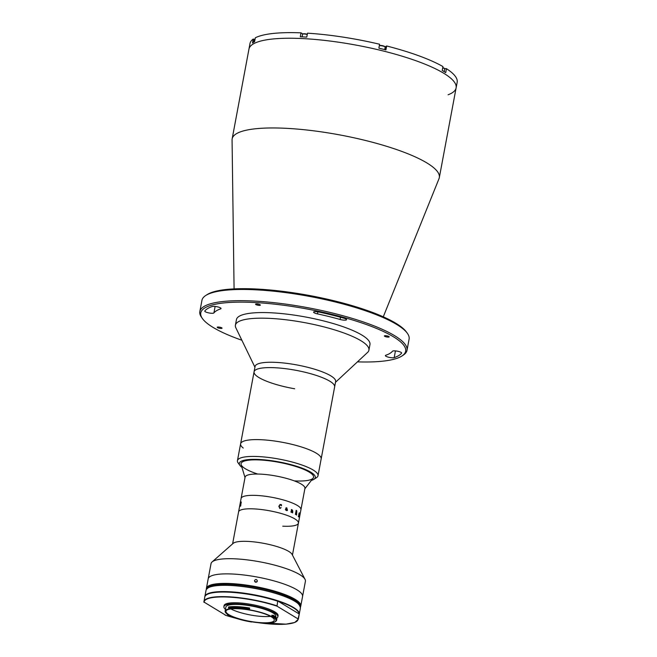 <?xml version="1.0" encoding="UTF-8"?>
<svg xmlns="http://www.w3.org/2000/svg" width="657" height="657" viewBox="0 0 657 657"><rect width="100%" height="100%" fill="white"/><g stroke="black" fill="none" stroke-linecap="round" stroke-linejoin="round"><path stroke-width="0.99" d="M202.545 318.711L201.617 317.438A105.383 23.652 10.6 0 1 199.835 311.558A105.383 23.652 10.6 0 1 254.07 301.046A105.383 23.652 10.6 0 1 358.336 320.296A105.383 23.652 10.6 0 1 407.003 350.329A105.383 23.652 10.6 0 1 403.209 355.166L401.895 356.02A104.208 23.389 -169.4 0 0 367.238 324.854A104.208 23.389 -169.4 0 0 254.407 302.499A104.208 23.389 -169.4 0 0 202.545 318.711A104.208 23.389 -169.4 0 0 241.866 340.236M407.003 350.329L409.097 339.119A105.383 23.652 -169.4 0 0 407.315 333.239A105.383 23.652 -169.4 0 0 256.164 289.836A105.383 23.652 -169.4 0 0 205.723 295.51A105.383 23.652 -169.4 0 0 201.937 300.348L199.835 311.558M205.723 295.51L207.045 294.656A104.208 23.389 10.6 0 1 256.92 289.039A104.208 23.389 10.6 0 1 406.396 331.966L407.315 333.239M234.081 288.891L232.069 139.916A105.383 23.652 10.6 0 1 232.159 138.841A105.383 23.652 10.6 0 1 286.386 128.329A105.383 23.652 10.6 0 1 390.66 147.579A105.383 23.652 10.6 0 1 439.319 177.612A105.383 23.652 10.6 0 1 439.024 178.647L383.277 316.814M232.159 138.841L248.954 49.119A105.383 23.652 10.6 0 1 303.181 38.607A105.383 23.652 10.6 0 1 407.455 57.857A105.383 23.652 10.6 0 1 456.114 87.89A105.383 23.652 10.6 0 1 448.09 94.78M394.857 350.863A4.681 1.051 -169.4 0 0 392.5 351.216A91.914 20.63 10.6 0 1 385.766 355.265A4.681 1.051 -169.4 0 0 385.372 355.585A4.681 1.051 -169.4 0 0 388.919 357.301A4.681 1.051 -169.4 0 0 394.184 357.63A101.285 22.732 -169.4 0 0 401.599 353.17A4.681 1.051 -169.4 0 0 401.657 353.055A4.681 1.051 -169.4 0 0 399.497 351.717A4.681 1.051 -169.4 0 0 394.857 350.863M316.001 311.632A4.681 1.051 -169.4 0 0 313.594 312.1A4.681 1.051 -169.4 0 0 317.471 313.89A91.914 20.63 10.6 0 1 340.096 319.466A4.681 1.051 -169.4 0 0 346.576 319.68A4.681 1.051 -169.4 0 0 343.849 318.177A101.285 22.732 -169.4 0 0 318.924 312.034A4.681 1.051 -169.4 0 0 316.001 311.632M214.248 306.359A4.681 1.051 -169.4 0 0 212.236 306.499A101.285 22.732 -169.4 0 0 204.812 310.966A4.681 1.051 -169.4 0 0 204.762 311.081A4.681 1.051 -169.4 0 0 208.901 312.929A4.681 1.051 -169.4 0 0 213.911 312.921A91.914 20.63 10.6 0 1 220.645 308.864A4.681 1.051 -169.4 0 0 221.048 308.544A4.681 1.051 -169.4 0 0 218.88 307.213A4.681 1.051 -169.4 0 0 214.248 306.359M220.785 328.426A2.456 0.55 -169.4 0 0 222.05 328.188A2.456 0.55 -169.4 0 0 220.916 327.482A2.456 0.55 -169.4 0 0 218.485 327.038A2.456 0.55 -169.4 0 0 217.212 327.276A2.456 0.55 -169.4 0 0 218.354 327.983A2.456 0.55 -169.4 0 0 220.785 328.426M259.121 305.357A2.456 0.55 -169.4 0 0 260.386 305.111A2.456 0.55 -169.4 0 0 259.252 304.413A2.456 0.55 -169.4 0 0 256.821 303.961A2.456 0.55 -169.4 0 0 255.548 304.207A2.456 0.55 -169.4 0 0 256.69 304.905A2.456 0.55 -169.4 0 0 259.121 305.357M387.934 337.098A2.456 0.55 -169.4 0 0 389.199 336.852A2.456 0.55 -169.4 0 0 388.065 336.154A2.456 0.55 -169.4 0 0 385.634 335.702A2.456 0.55 -169.4 0 0 384.37 335.949A2.456 0.55 -169.4 0 0 385.503 336.655A2.456 0.55 -169.4 0 0 387.934 337.098M357.441 361.867A104.208 23.389 -169.4 0 0 401.895 356.02M254.932 367.222L235.847 327.802A67.909 15.242 10.6 0 1 235.403 325.182A67.909 15.242 10.6 0 1 301.62 322.086A67.909 15.242 10.6 0 1 368.914 350.165A67.909 15.242 10.6 0 1 367.559 352.448L335.497 382.3M235.403 325.182L236.454 319.573A67.909 15.242 10.6 0 1 302.663 316.477A67.909 15.242 10.6 0 1 369.957 344.564L368.914 350.165M294.681 388.78A40.98 9.198 10.6 0 1 254.07 371.829L255.072 366.483A40.98 9.198 10.6 0 1 295.034 364.61A40.98 9.198 10.6 0 1 335.637 381.561L334.635 386.907A40.98 9.198 10.6 0 0 294.032 369.965A40.98 9.198 10.6 0 0 254.07 371.829A40.98 9.198 10.6 0 1 287.823 368.988A40.98 9.198 10.6 0 1 331.982 382.686A40.98 9.198 10.6 0 1 334.635 386.907L321.166 458.914A40.98 9.198 10.6 0 0 318.505 454.685A40.98 9.198 10.6 0 0 274.347 440.987A40.98 9.198 10.6 0 0 240.602 443.836A40.98 9.198 10.6 0 1 261.839 439.755A40.98 9.198 10.6 0 1 302.31 447.253A40.98 9.198 10.6 0 1 321.166 458.914L318.013 475.734A40.98 9.198 10.6 0 1 316.543 477.614L313.906 479.323A38.64 8.672 -169.4 0 0 301.111 467.784A38.64 8.672 -169.4 0 0 259.359 459.481A38.64 8.672 -169.4 0 0 239.986 465.484A38.64 8.672 -169.4 0 0 241.957 467.406M243.254 448.058A40.98 9.198 10.6 0 1 240.602 443.836L254.07 371.829M385.117 49.702L385.7 46.565L386.669 45.982L385.93 49.907A105.383 23.652 10.6 0 0 378.867 48.166L379.598 44.241A105.383 23.652 10.6 0 0 307.501 33.187L306.77 37.112A105.383 23.652 10.6 0 0 303.493 36.923A105.383 23.652 10.6 0 0 300.282 36.776L301.021 32.85A105.383 23.652 10.6 0 0 255.327 37.794L254.596 41.719A105.383 23.652 10.6 0 0 252.493 42.984L253.224 39.059A105.383 23.652 10.6 0 0 249.997 43.51L248.954 49.119A105.383 23.652 10.6 0 1 303.181 38.607A105.383 23.652 10.6 0 1 407.455 57.857A105.383 23.652 10.6 0 1 456.114 87.89L457.165 82.281A105.383 23.652 10.6 0 0 446.448 68.689L444.518 68.591M302.918 33.983A3.745 0.838 10.6 0 1 302.631 33.827L301.021 32.85M254.374 39.346L253.224 39.059M385.7 46.565A3.745 0.838 10.6 0 1 384.928 46.754M446.448 68.689L445.717 72.615A105.383 23.652 10.6 0 0 442.21 70.488L442.941 66.562A105.383 23.652 10.6 0 0 386.669 45.982M239.986 465.484L238.146 462.939A40.98 9.198 10.6 0 1 237.448 460.656A40.98 9.198 10.6 0 1 258.686 456.574A40.98 9.198 10.6 0 1 299.165 464.08A40.98 9.198 10.6 0 1 318.013 475.734M311.377 480.398A38.64 8.672 -169.4 0 0 313.906 479.323M257.692 474.034A36.882 8.278 10.6 0 1 260.172 459.982A36.882 8.278 10.6 0 1 309.291 472.137A36.882 8.278 10.6 0 1 294.451 480.899M253.692 42.212L254.193 39.535A3.219 0.723 10.6 0 1 254.308 39.387A3.219 0.723 10.6 0 1 255.064 39.215M254.308 39.387L254.711 39.133A2.866 0.641 10.6 0 1 255.105 39.001M302.064 36.858L302.54 34.304A3.219 0.723 10.6 0 1 302.655 34.156A3.219 0.723 10.6 0 1 307.254 34.525M302.655 34.156L303.058 33.901A2.866 0.641 10.6 0 1 307.295 34.279M379.327 45.719A3.219 0.723 10.6 0 1 382.588 45.974A3.219 0.723 10.6 0 1 385.109 47A3.219 0.723 10.6 0 1 385.166 47.181L384.715 49.595M379.352 45.596A2.866 0.641 10.6 0 1 379.36 45.588A2.866 0.641 10.6 0 1 382.202 45.629A2.866 0.641 10.6 0 1 384.838 46.622L385.109 47M442.695 67.885A3.219 0.723 10.6 0 1 444.658 68.78A3.219 0.723 10.6 0 1 444.715 68.96L444.206 71.662M442.744 67.63A2.866 0.641 10.6 0 1 444.378 68.402L444.658 68.78M206.413 589.329A48.01 10.775 10.6 0 1 206.405 588.36L211.028 563.649A48.01 10.775 10.6 0 1 212.08 561.957L233.161 543.372A30.444 6.833 10.6 0 1 248.157 541.417A30.444 6.833 10.6 0 1 292.102 554.409L305.037 579.351A48.01 10.775 10.6 0 1 305.406 581.314L302.565 596.49A48.01 10.775 10.6 0 0 280.399 582.808A48.01 10.775 10.6 0 0 232.89 574.037A48.01 10.775 10.6 0 1 280.399 582.808A48.01 10.775 10.6 0 1 302.565 596.49L300.783 606.017A48.01 10.775 10.6 0 1 300.421 606.92M232.603 543.865L238.573 511.943A30.444 6.833 10.6 0 1 254.243 508.904A30.444 6.833 10.6 0 1 284.366 514.464A30.444 6.833 10.6 0 1 298.418 523.144A30.444 6.833 10.6 0 1 282.756 526.183M212.08 561.957A48.01 10.775 10.6 0 1 235.732 558.861A48.01 10.775 10.6 0 1 305.037 579.351M208.187 578.825A48.01 10.775 10.6 0 1 232.89 574.037A48.01 10.775 10.6 0 0 208.187 578.825M239.435 507.319A30.444 6.833 10.6 0 1 239.46 507.237L239.435 507.36A30.444 6.833 10.6 0 1 239.435 507.319L245.077 477.179A30.444 6.833 10.6 0 1 260.747 474.14A30.444 6.833 10.6 0 1 290.87 479.7A30.444 6.833 10.6 0 1 304.93 488.373L300.939 509.684A30.444 6.833 10.6 0 0 286.879 501.012A30.444 6.833 10.6 0 0 256.756 495.444A30.444 6.833 10.6 0 1 286.879 501.012A30.444 6.833 10.6 0 1 300.939 509.684L299.288 518.521A30.444 6.833 10.6 0 1 299.272 518.603M245.012 477.565L241.127 464.639A36.882 8.278 10.6 0 1 260.041 459.974A36.882 8.278 10.6 0 1 298.278 467.291A36.882 8.278 10.6 0 1 313.151 478.115L304.856 488.767M292.685 512.723A30.444 6.833 10.6 0 1 292.39 512.739A30.444 6.833 10.6 0 0 292.685 512.723L292.661 512.862A30.444 6.833 10.6 0 0 292.012 512.575L292.045 512.411A30.444 6.833 10.6 0 1 292.119 512.444L292.39 510.078L291.741 510.366L291.56 512.197A30.444 6.833 10.6 0 1 291.634 512.23L291.609 512.394A30.444 6.833 10.6 0 0 290.92 512.099L290.952 511.934A30.444 6.833 10.6 0 1 291.035 511.967L291.511 509.758A30.444 6.833 10.6 0 0 291.371 509.701L291.396 509.536A30.444 6.833 10.6 0 1 291.519 509.586L291.848 509.61A30.444 6.833 10.6 0 1 291.88 509.627L292.784 510.965L292.611 512.665A30.444 6.833 10.6 0 1 292.685 512.698M241.094 498.482A30.444 6.833 10.6 0 1 256.756 495.444A30.444 6.833 10.6 0 0 241.094 498.482M240.947 502.506L240.979 502.359A30.427 6.833 10.6 0 1 241.045 502.309L241.267 501.997A30.444 6.833 10.6 0 1 241.283 501.989L240.61 505.874A30.444 6.833 10.6 0 1 240.774 505.783L240.741 505.947A30.444 6.833 10.6 0 0 240.232 506.276L240.265 506.112A30.444 6.833 10.6 0 1 240.396 506.013L241.07 502.416A30.444 6.833 10.6 0 0 240.938 502.515L240.963 502.35A30.444 6.833 10.6 0 1 241.029 502.301L241.275 501.997A30.427 6.833 10.6 0 1 241.283 501.997M239.46 507.237L239.427 507.401A30.444 6.833 10.6 0 0 239.411 507.483L238.573 511.943A30.444 6.833 10.6 0 1 254.243 508.904A30.444 6.833 10.6 0 1 284.366 514.464A30.444 6.833 10.6 0 1 298.418 523.144L299.255 518.685A30.444 6.833 10.6 0 1 299.239 518.767M296.529 510.785L296.126 512.361A30.444 6.833 10.6 0 1 296.364 512.501L296.644 510.859A30.444 6.833 10.6 0 0 296.529 510.785L296.118 512.361A30.427 6.833 10.6 0 1 296.348 512.501L296.857 511.902M296.742 510.735L296.562 514.842A30.427 6.833 10.6 0 1 296.619 514.883L296.627 514.883A30.444 6.833 10.6 0 0 296.57 514.842L296.75 510.735A30.427 6.833 10.6 0 0 296.118 510.358A30.444 6.833 10.6 0 1 296.75 510.735M296.603 515.047A30.444 6.833 10.6 0 0 296.323 514.866L296.323 512.665A30.444 6.833 10.6 0 0 296.102 512.526A30.427 6.833 10.6 0 1 296.102 512.534L295.847 514.382A30.427 6.833 10.6 0 1 295.913 514.423L295.88 514.579A30.444 6.833 10.6 0 0 295.379 514.275L295.412 514.111A30.427 6.833 10.6 0 1 295.469 514.152L296.151 510.555A30.444 6.833 10.6 0 0 296.085 510.514L296.118 510.349M279.8 508.493L278.814 506.136L280.654 504.486L281.475 504.707L281.475 505.742L280.572 504.633L279.233 506.243L279.857 508.337L281.114 507.656L279.8 508.493L280.991 507.557M285.992 510.325L285.376 509.421L287.068 508.83L286.739 507.91L285.787 508.042L286.756 507.746L287.446 510.128A30.444 6.833 10.6 0 1 287.536 510.161L287.076 510.637L285.992 510.325L287.076 510.637L287.528 510.161A30.427 6.833 10.6 0 0 287.446 510.128L286.756 507.746L285.779 508.042M296.102 512.526L295.855 514.382A30.444 6.833 10.6 0 1 295.921 514.423L295.888 514.587M299.28 512.739L299.165 513.339L299.28 512.739M298.902 514.472L298.886 514.209A30.444 6.833 10.6 0 0 298.763 514.07L298.795 513.914A30.444 6.833 10.6 0 1 298.853 513.971L299.058 514.02A30.444 6.833 10.6 0 1 299.075 514.029L298.639 516.648A30.444 6.833 10.6 0 1 298.746 516.788L298.713 516.944A30.444 6.833 10.6 0 0 298.311 516.476L298.344 516.312A30.444 6.833 10.6 0 1 298.467 516.443L298.902 514.472M299.255 518.685A30.444 6.833 10.6 0 0 299.28 518.332L299.313 518.168A30.444 6.833 10.6 0 1 299.313 518.299L299.986 514.702A30.444 6.833 10.6 0 0 299.986 514.571L300.019 514.406A30.444 6.833 10.6 0 1 300.019 514.472L300.035 514.488A30.444 6.833 10.6 0 1 300.035 514.505L299.296 518.48A30.444 6.833 10.6 0 1 299.288 518.521M287.027 508.994L285.713 509.471L286.058 510.177L286.83 510.087L287.035 508.994L285.721 509.471L286.058 510.177L286.822 510.087M286.731 507.91L285.91 508.337M287.06 508.838L286.009 508.764M298.787 513.922A30.427 6.833 10.6 0 1 298.836 513.971L299.05 514.012A30.427 6.833 10.6 0 1 299.058 514.029L298.631 516.648A30.427 6.833 10.6 0 1 298.73 516.78L298.705 516.936M280.564 504.633L279.233 506.243L279.849 508.337L280.342 508.304M279.841 504.535L281.475 504.707L281.467 505.742M240.248 506.268L240.273 506.12A30.427 6.833 10.6 0 1 240.413 506.013L241.086 502.416M206.405 588.36A48.01 10.775 10.6 0 1 231.108 583.572A48.01 10.775 10.6 0 1 278.609 592.335A48.01 10.775 10.6 0 1 300.783 606.017M254.497 580.599C255.795 578.965 256.756 579.146 257.38 581.133C256.082 582.759 255.121 582.587 254.497 580.599L254.481 580.689M256.936 581.913L254.719 581.65M300.142 606.041A47.419 10.643 -169.4 0 0 231.28 584.295A47.419 10.643 -169.4 0 0 206.996 588.606M228.841 614.648A24.588 5.519 -169.4 0 0 255.565 622.179A24.588 5.519 -169.4 0 0 274.289 620.274A24.588 5.519 -169.4 0 0 271.39 616.857A24.588 5.519 -169.4 0 0 244.675 609.318A24.588 5.519 -169.4 0 0 225.951 611.224A24.588 5.519 -169.4 0 0 228.841 614.648M230.903 608.932A24.588 5.519 -169.4 0 0 270.495 616.34M275.726 617.038L275.85 616.389A25.409 5.699 -169.4 0 0 272.86 612.85A25.409 5.699 -169.4 0 0 245.25 605.064A25.409 5.699 -169.4 0 0 225.901 607.035L225.146 611.076A25.409 5.699 10.6 0 1 229.868 608.76L229.153 608.522A26.288 5.897 -169.4 0 1 248.896 609.54L249.561 608.94L248.921 609.745A25.409 5.699 10.6 0 1 271.957 616.808L271.776 616.077L273.016 616.126L272.704 616.833L271.957 616.808M226.788 613.695L228.201 614.648A25.409 5.699 10.6 0 1 228.135 614.607A25.409 5.699 10.6 0 1 225.146 611.076M249.734 608.045A26.871 6.028 -169.4 0 0 228.62 606.953L228.455 607.848A26.871 6.028 10.6 0 1 249.561 608.94L249.603 609.285M273.066 615.872A25.409 5.699 -169.4 0 0 272.376 615.437A25.409 5.699 -169.4 0 0 271.949 615.182L271.776 616.077M272.704 616.833A26.288 5.897 -169.4 0 1 275.012 621.793A26.288 5.897 -169.4 0 1 273.304 622.524L272.54 622.294A25.409 5.699 10.6 0 1 251.475 621.777L252.263 621.662M276.638 620.134L276.802 619.239A26.871 6.028 -169.4 0 0 273.64 615.502A26.871 6.028 -169.4 0 0 273.189 615.231L273.016 616.126A26.871 6.028 10.6 0 1 273.476 616.397A26.871 6.028 10.6 0 1 276.638 620.134A26.871 6.028 10.6 0 1 275.669 621.366L275.012 621.793M228.151 614.648A26.871 6.028 10.6 0 1 226.977 613.983A26.871 6.028 10.6 0 1 226.755 613.852L227.018 613.868M227.437 614.607A26.288 5.897 -169.4 0 0 251.541 621.99M276.622 618.18A27.454 6.159 -169.4 0 0 277.862 616.767L278.059 615.699A27.454 6.159 -169.4 0 0 274.831 611.881A27.454 6.159 -169.4 0 0 244.995 603.463A27.454 6.159 -169.4 0 0 224.086 605.598L223.889 606.666A27.454 6.159 -169.4 0 0 225.466 609.335M277.862 616.767A27.454 6.159 -169.4 0 0 274.626 612.948A27.454 6.159 -169.4 0 0 244.79 604.53A27.454 6.159 -169.4 0 0 223.889 606.666M299.017 613.868L277.96 601.114A47.772 10.726 -169.4 0 1 299.017 613.868M277.895 601.081C249.356 591.308 204.885 588.442 204.787 596.991A48.01 10.775 -169.4 0 1 230.311 592.253A48.01 10.775 -169.4 0 1 277.689 601.196L277.016 606.165A47.772 10.726 -169.4 0 0 228.702 597.09A47.772 10.726 -169.4 0 0 204.072 602.379L203.884 602.009A48.01 10.775 10.6 0 1 203.925 601.59A48.01 10.775 10.6 0 1 229.449 596.843A48.01 10.775 10.6 0 1 276.827 605.795M225.408 615.051L203.884 602.009M299.206 614.196L299.165 614.656A48.01 10.775 -169.4 0 0 299.206 614.238L298.073 618.919L277.016 606.165M228.455 607.848L229.153 608.522M304.897 294.689A73.962 16.597 10.6 0 1 315.155 296.603M317.857 311.837L317.471 313.89M215.126 306.425L213.911 312.921M220.793 308.1L220.645 308.864M340.507 317.257L340.096 319.466M395.44 350.904L394.184 357.63M302.548 34.271L302.631 33.827M206.651 594.708A47.772 10.726 10.6 0 1 277.837 601.073M298.344 618.837A48.01 10.775 10.6 0 1 298.303 619.255L294.714 622.483L286.009 624.15L257.692 622.614M225.129 615.133A47.772 10.726 -169.4 0 0 236.372 618.393M257.84 622.631A47.772 10.726 -169.4 0 0 298.073 618.919M300.421 607.93A48.01 10.775 -169.4 0 0 278.256 594.248A48.01 10.775 -169.4 0 0 230.755 585.477A48.01 10.775 -169.4 0 0 206.052 590.265L206.167 589.83C207.932 587.276 211.521 585.839 216.95 585.494C228.496 584.5 242.926 585.773 260.262 589.329C281.73 594.519 299.034 599.701 300.421 607.93L299.247 614.205A48.01 10.775 10.6 0 0 277.082 600.523A48.01 10.775 10.6 0 0 229.58 591.752A48.01 10.775 10.6 0 0 204.869 596.548L204.844 596.77M207.908 587.974A47.772 10.726 10.6 0 1 255.253 588.335A47.772 10.726 10.6 0 1 299.518 605.122M439.319 177.612L456.114 87.89M237.448 460.656L240.602 443.836M292.447 555.066L298.418 523.144M204.787 596.991L203.884 602.05M236.471 618.426L225.195 615.166M299.165 614.656L298.303 619.255M206.052 590.265L204.869 596.548"/></g></svg>
